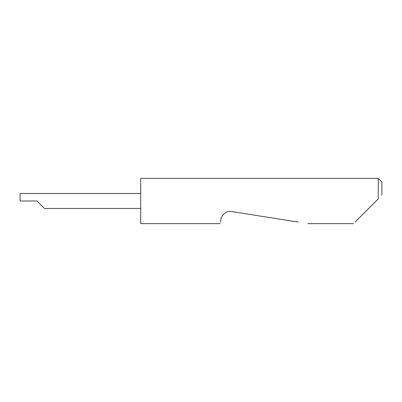 <?xml version="1.0" encoding="UTF-8"?>
<svg xmlns="http://www.w3.org/2000/svg" width="402" height="402" viewBox="0 0 402 402"><rect width="100%" height="100%" fill="white"/><g stroke="black" fill="none" stroke-linecap="round" stroke-linejoin="round"><path stroke-width="0.6" d="M36.984 201L44.461 208.477L36.984 201L44.461 208.477L36.984 201L20.1 201L20.1 193.523L140.7 193.523M355.092 222.08L378.282 198.889L378.282 178.387L140.7 178.387L140.7 223.612L220.276 223.612M220.517 222.08L220.944 219.371C220.954 216.17 225.617 210.417 231.708 211.552L298.168 222.08M378.282 198.889L376.171 201M378.282 178.387L381.9 182.005L381.9 195.272M44.461 208.477L140.7 208.477M353.559 223.612L307.852 223.612"/></g></svg>
